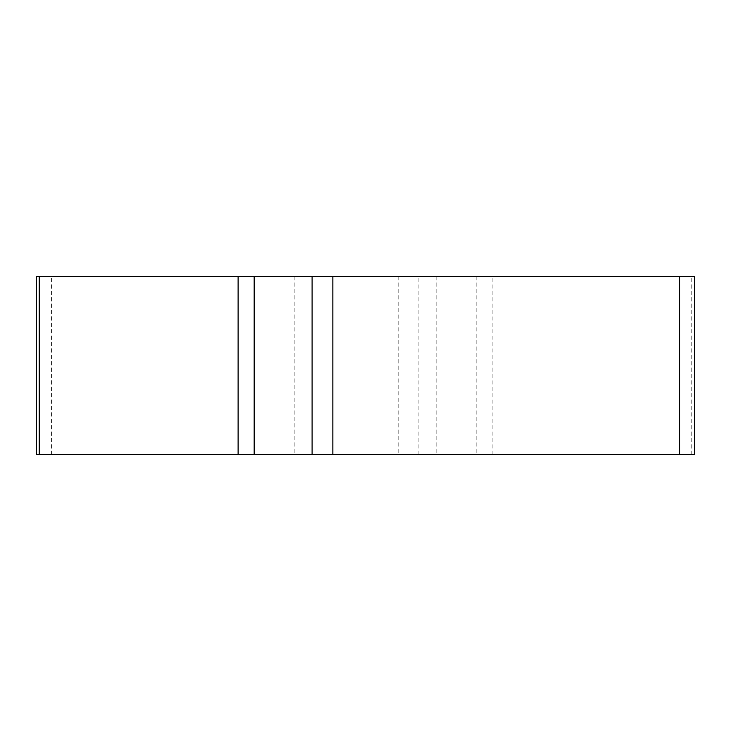 <?xml version="1.0" encoding="UTF-8"?>
<svg xmlns="http://www.w3.org/2000/svg" width="731" height="731" viewBox="0 0 731 731"><rect width="100%" height="100%" fill="white"/><g stroke="black" fill="none" stroke-linecap="round" stroke-linejoin="round"><path stroke-width="0.55" stroke-dasharray="3.65 2.74" d="M36.55 454.636L694.45 454.636M365.5 454.636L294.154 454.636L365.5 454.636M694.45 276.364L36.55 276.364M365.5 276.364L436.846 276.364L365.5 276.364M238.114 454.636L39.236 454.636M679.583 454.636L254.178 454.636M691.764 454.636L691.764 276.364M492.886 454.636L492.886 276.364M476.822 276.364L476.822 454.636M418.9 454.636L418.9 276.364M398.148 276.364L398.148 454.636M51.417 454.636L51.417 276.364M294.154 276.364L294.154 454.636M436.846 276.364L436.846 454.636"/><path stroke-width="1.1" d="M679.583 454.636L36.55 454.636L36.55 276.364L694.45 276.364L694.45 454.636L679.583 454.636L679.583 276.364M51.417 454.636L694.203 454.636L51.417 454.636M254.178 276.364L254.178 454.636L238.114 454.636L238.114 276.364M312.1 454.636L312.1 276.364M332.852 276.364L332.852 454.636M39.236 454.636L39.236 276.364"/></g></svg>
